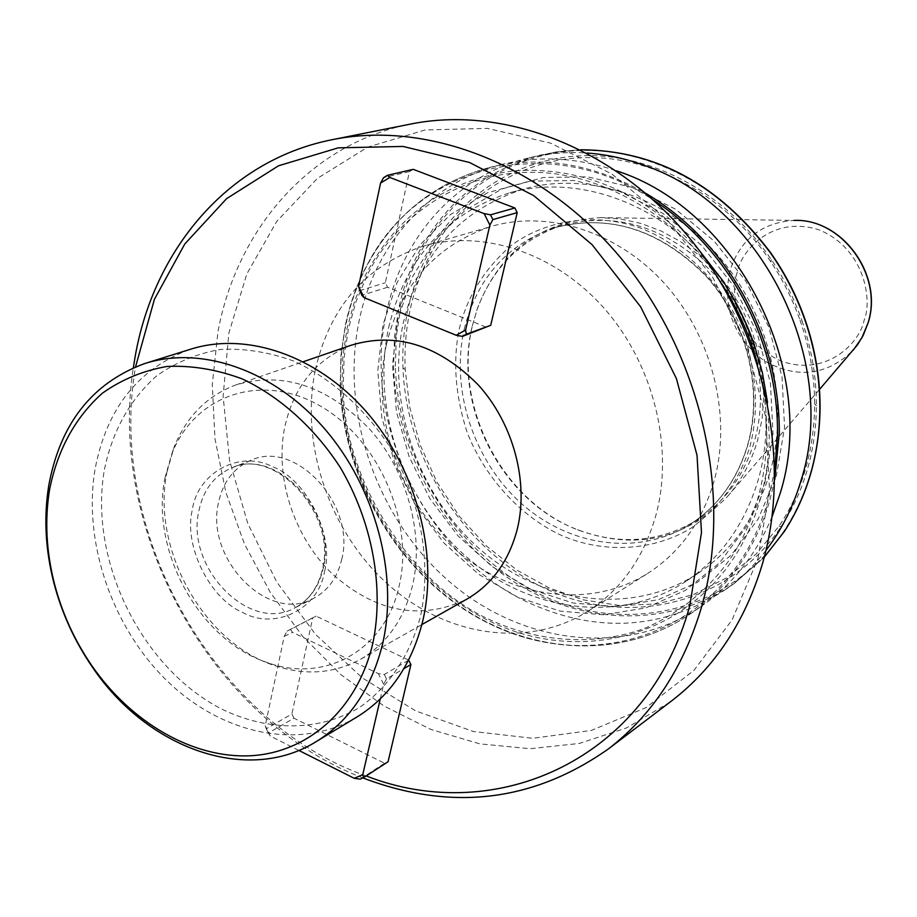 <?xml version="1.0" encoding="UTF-8"?>
<svg xmlns="http://www.w3.org/2000/svg" width="917" height="917" viewBox="0 0 917 917"><rect width="100%" height="100%" fill="white"/><g stroke="black" fill="none" stroke-linecap="round" stroke-linejoin="round"><path stroke-width="0.69" stroke-dasharray="4.58 3.44" d="M749.9 446.613C758.806 412.753 756.926 375.649 744.283 335.301C723.903 283.468 682.11 244.014 640.983 228.287C599.707 213.225 549.34 217.707 511.548 245.194C484.692 268.521 467.303 296.26 459.406 328.401C452.562 360.828 455.199 395.663 467.338 432.916C486.4 480.863 523.974 518.586 562.43 535.826C601.059 552.424 650.623 552.527 690.937 528.238C720.074 506.998 739.721 479.786 749.9 446.613M324.492 571.681C334.682 535.906 306.737 479.408 272.624 466.73C239.406 449.41 197.086 473.172 192.283 510.139C183.389 545.283 209.867 599.019 242.776 612.51C274.699 630.472 318.486 609.484 324.492 571.681M472.61 324.927L477.413 308.41C499.444 251.636 540.354 221.364 600.142 217.616L620.591 218.991L641.04 223.461L661.088 230.981L680.322 241.435L698.341 254.639L714.767 270.332L729.256 288.213L741.498 307.929L751.241 329.077L758.267 351.2L762.463 373.872L763.735 396.591L762.084 418.92L757.557 440.401C751.344 461.95 741.314 480.657 727.49 496.498C685.572 539.391 635.974 550.636 578.696 530.232C502.207 501.599 452.585 405.188 472.61 324.927M472.255 326.097L477.012 309.74C492.452 267.753 520.512 239.715 561.193 225.639C616.19 211.036 666.728 226.751 712.818 272.773C753.728 317.649 770.337 385.255 754.611 440.596C744.031 475.969 724.487 502.699 695.957 520.764C658.738 542.417 619.227 545.386 577.423 529.648C501.61 501.267 452.402 405.658 472.255 326.097M765.97 550.372C753.923 565.984 740.111 579.269 724.545 590.193C664.206 628.993 600.119 633.704 532.284 604.314C426.818 558.132 360.622 424.204 386.825 311.081C402.483 237.067 455.967 175.995 527.309 158.251C546.566 153.38 566.477 151.637 587.052 153.024M531.264 589.471L492.337 566.706L458.087 535.964L429.947 498.722L409.085 456.632L396.396 411.515L392.487 365.344L397.646 320.136L411.79 277.954L434.486 240.804L464.896 210.589L501.759 189.028L543.414 177.474L587.854 176.866L632.741 187.549L675.646 209.248L714.079 240.988L745.785 281.083L768.893 327.335L782.052 377.07L784.562 427.414L776.435 475.522L758.313 518.77L731.445 554.911L697.482 582.261L658.372 599.684L616.247 606.618L573.194 603.065L531.264 589.471M388.682 327.507C405.268 258.56 445.662 213.627 509.863 192.719C574.604 174.677 652.938 200.066 705.494 259.82C758.004 319.575 778.831 408.134 758.233 479.889C745.062 523.733 721.324 557.318 687.005 580.644C620.866 624.626 530.003 612.476 466.615 556.986C403.136 501.45 371.202 408.248 388.682 327.507M769.833 472.817C790.328 401.772 769.787 314.21 717.816 255.167C665.776 196.112 588.141 171.055 523.871 188.959C460.139 209.706 419.975 254.215 403.388 322.497C385.897 402.46 417.464 494.722 480.416 549.615C543.265 604.463 633.429 616.316 699.075 572.655C733.142 549.501 756.731 516.214 769.833 472.817M764.893 482.64L773.031 434.028L770.44 383.134L757.11 332.837L733.749 286.058L701.711 245.481L662.899 213.363L619.617 191.389L574.329 180.546L529.545 181.13L487.569 192.765L450.465 214.521L419.883 245.011L397.072 282.528L382.905 325.122L377.781 370.777L381.793 417.407L394.631 462.97L415.71 505.508L444.103 543.162L478.651 574.26L517.899 597.311L560.161 611.123L603.546 614.803L646.004 607.868L685.4 590.353L719.616 562.786L746.667 526.301L764.893 482.64M772.148 516.5C756.422 554.132 733.222 583.797 702.525 605.472C627.297 657.856 522.828 644.96 449.926 582.077C376.876 519.125 339.703 412.742 359.258 320.148C374.881 244.805 428.892 182.632 501.221 164.636C538.531 155.305 576.976 157.392 616.533 170.871M315.322 369.941C329.662 307.321 365.207 266.194 421.946 246.535C481.322 228.665 554.372 252.06 604.039 308.169C653.649 364.278 674.236 447.805 655.907 515.251C643.814 557.559 621.302 589.459 588.359 610.963C527.814 649.488 445.215 636.306 387.341 583.797C329.375 531.218 299.939 444.527 315.322 369.941M386.344 344.895C400.729 285.049 435.392 245.641 490.343 226.694C547.793 209.42 617.978 231.382 665.375 284.465C712.738 337.559 732.041 416.822 714.045 481.184C702.181 521.567 680.311 552.16 648.445 572.942C589.883 610.229 510.161 598.411 454.5 548.675C398.757 498.905 370.869 416.192 386.344 344.895M757.912 558.762L769.501 489.907L765.752 417.258L746.598 345.147L713.071 277.989L667.221 219.839L611.971 174.092L550.773 143.167L487.328 128.38L425.224 129.95L367.706 147.121L317.5 178.311L276.716 221.41L246.868 273.885L228.872 333.054L223.118 396.144L229.537 460.403L247.67 523.183L276.67 581.928L315.402 634.255L362.341 677.915L415.71 710.916L473.344 731.491L532.811 738.3L591.362 730.425L646.084 707.603L693.951 670.338L732.075 619.961L757.912 558.762M669.926 702.181L626.598 727.903L579.349 743.446L529.9 748.708L479.866 743.87L430.807 729.428L384.131 706.113L341.113 674.809L302.862 636.57L270.377 592.554L244.461 543.987L225.811 492.211L214.956 438.613L212.263 384.636L217.959 331.794C236.769 229.594 309.442 144.726 408.787 124.437M166.928 472.175L174.012 447.313C186.415 416.616 206.978 395.835 235.738 384.98C282.619 371.098 327.231 385.77 369.562 429.03C407.217 471.132 424.468 534.382 412.593 585.218C404.145 619.078 386.905 643.7 360.897 659.082C333.926 673.823 304.799 675.875 273.53 665.238C202.806 641.946 151.236 548.022 166.928 472.175M351.486 345.124C316.147 359.051 293.898 386.344 284.751 427.013C274.492 477.356 293.807 536.709 332.206 573.813C375.557 612.269 420.25 620.82 466.272 599.466M164.98 477.895L171.743 454.156C193.854 396.27 259.442 372.05 318.325 404.89C377.391 437.008 414.759 520.776 399.159 585.952C385.151 650.818 323.907 683.784 266.824 662.383C199.344 640.192 149.987 550.315 164.98 477.895M341.709 559.45C356.312 504.556 295.228 438.934 250.742 460.38C233.709 467.888 222.957 481.964 218.51 502.596C204.869 558.969 268.807 624.294 313.74 598.32C328.057 590.617 337.387 577.653 341.709 559.45M104.469 469.275C112.642 430.474 130.145 399.262 156.967 375.603C176.03 362.226 197.27 353.503 220.665 349.411C244.85 348.242 269.369 352.185 294.219 361.252C330.991 378.377 364.324 408.008 389.37 446.258C420.616 498.94 432.01 562.362 420.49 616.362C409.865 655.747 388.384 687.406 359.372 707.546C319.162 731.548 268.968 731.651 222.888 709.643C141.745 669.055 88.192 560.069 104.469 469.275M356.197 717.438C299.057 751.195 221.639 734.185 166.676 680.471C111.668 626.678 82.599 541.133 95.208 468.404C106.888 408.134 138.478 368.474 189.968 349.423M800.025 320.205C809.642 347.703 814.514 375.592 814.64 403.881C814.296 450.247 802.432 491.008 779.037 526.163L755.757 554.407L726.826 577.733L693.355 594.594L656.973 603.948L619.605 605.518L583.132 599.821L549.123 587.923L517.062 570.202L486.663 546.2L459.497 516.489L437.019 482.262L420.25 445.146L409.67 406.965L405.199 369.471C404.317 348.666 406.059 328.332 410.426 308.467C414.839 288.614 421.786 269.988 431.265 252.611C461.377 196.192 524.375 156.738 590.009 157.632C655.357 157.116 729.554 198.806 770.945 262.021C783.026 280.178 792.724 299.572 800.025 320.205L802.18 321.328C811.705 349.125 816.428 377.288 816.371 405.818C816.245 428.216 813.173 449.697 807.166 470.261C801.103 490.801 792.437 509.554 781.192 526.541C729.508 604.039 630.518 627.366 548.263 589.963C465.79 552.676 406.586 461.354 402.976 368.049C402.219 347.543 403.996 327.495 408.294 307.917C412.627 288.351 419.413 269.953 428.64 252.737C460.128 194.461 520.226 156.039 588.072 155.581C655.827 155.397 727.353 194.851 771.312 259.568C784.276 278.768 794.558 299.355 802.18 321.328M721.014 282.803L720.705 282.333C677.078 215.151 598.113 171.009 530.118 172.35C461.847 171.915 396.442 215.289 367.121 275.398L356.071 301.452L348.368 329.1L344.07 357.882L343.21 387.352C343.336 479.637 411.091 586.261 493.128 621.187C539.036 641.751 594.743 646.565 644.777 628.328C681.893 611.914 711.409 587.212 733.325 554.212C754.576 520.134 765.718 481.001 766.761 436.824C767.105 412.57 764.067 388.361 757.648 364.187M362.914 777.925C211.678 720.418 107.404 531.757 133.332 367.786M366.204 775.942C213.248 722.355 106.704 530.874 135.556 366.857M413.2 169.336L409.429 171.617L385.346 282.757L387.582 287.25L486.858 327.426M298.793 750.404L270.332 736.087L268.383 733.027L293.956 718.194L384.578 763.253L388.063 761.74M293.956 718.194L291.881 713.988L266.274 728.751L265.219 725.737L284.213 636.387L287.055 631.125L312.731 617.794L291.881 713.988M408.615 660.068L316.136 616.132L312.731 617.794M409.429 171.617L383.593 177.657M359.521 290.712L385.346 282.757M387.582 287.25L361.802 295.297M380.268 698.937L383.65 684.311L386.493 678.924L403.938 668.631M384.578 763.253L360.117 779.129M408.489 660.309L384.303 674.488L378.354 673.605L292.512 632.363L290.494 629.463L316.136 616.132M386.493 678.924L384.303 674.488M383.65 684.311L378.354 673.605M284.213 636.387L292.512 632.363M270.332 736.087L265.219 725.737M266.274 728.751L268.383 733.027M287.055 631.125L290.494 629.463M737.188 272.567C729.749 291.595 736.317 341.56 781.467 361.206C827.845 377.368 860.387 341.388 864.101 320.32C872.365 301.2 865.568 248.862 818.766 229.754C771.059 214.738 740.386 252.164 737.188 272.567M600.142 217.616L793.984 220.412C761.397 222.648 739.973 239.635 729.714 271.375C722.47 308.25 733.99 338.075 764.262 360.817C797.205 379.157 826.87 375.615 853.246 350.191M464.277 328.985C477.081 278.344 506.826 244.679 553.513 227.989C608.75 213.329 659.541 229.158 705.884 275.49C747.023 320.675 763.758 388.705 747.997 444.367C737.394 479.946 717.77 506.814 689.114 524.96C638.186 556.39 569.423 546.337 521.601 503.708C473.722 461.045 450.27 390.069 464.277 328.985M198.909 510.723C203.345 489.873 214.142 475.659 231.29 468.094C276.063 446.476 337.8 513.016 323.185 568.517C318.864 586.926 309.499 600.016 295.079 607.765C249.848 633.934 185.291 567.726 198.909 510.723M774.785 469.435L768.01 500.728C761.855 521.933 753.098 541.351 741.75 558.957C687.475 642.634 581.905 667.037 494.412 626.093C406.655 585.275 343.783 486.606 340.23 386.607L341.009 355.555L345.48 325.214C349.721 305.223 356.346 286.379 365.356 268.681C413.544 167.651 547.082 128.735 653.534 200.112M774.773 479.511L769.741 500.51C763.471 522.071 754.542 541.775 742.942 559.611C728.855 581.08 711.821 598.847 691.842 612.888C624.557 659.678 533.281 655.197 462.351 607.765C391.421 560.012 344.024 473.47 340.666 386.584C339.909 365.425 341.663 344.746 345.904 324.538C350.202 304.341 356.908 285.302 366.055 267.432C392.877 216.274 433.718 183.045 488.578 167.719C540.858 154.996 593.333 163.57 645.981 193.441M724.545 590.193L734.299 583.43L764.251 557.215L734.299 583.43C668.78 629.005 579.98 625.348 511.078 579.968C442.177 534.302 396.362 450.889 393.588 366.983L394.482 336.677L399.055 307.057C403.354 287.548 410.014 269.162 419.023 251.888C445.467 202.462 485.414 170.31 538.864 155.42L559.53 151.431L580.782 149.769M395.353 366.204L396.293 336.264L400.821 307C405.073 287.72 411.641 269.541 420.525 252.45C451.978 192.41 512.706 152.13 581.963 150.434C651.127 149.035 724.831 188.019 770.933 253.505C786.327 275.513 798.237 299.332 806.662 324.95C815.729 352.942 820.107 381.197 819.787 409.727C819.466 431.999 816.302 453.365 810.307 473.825C804.255 494.263 795.704 512.981 784.643 529.992C731.743 610.837 629.154 635.206 544.205 596.302C458.993 557.525 398.207 462.615 395.353 366.204M402.976 368.049L405.199 369.471M767.518 402.299L769.271 437.478C768.836 459.176 765.775 480.004 760.078 499.948C754.324 519.859 746.232 538.153 735.778 554.854C683.36 638.117 579.395 663.06 493.105 622.815C406.54 582.731 344.643 484.99 341.881 386.412L342.786 356.977L347.096 328.206L354.776 300.57L365.757 274.515C397.313 214.544 446.568 179.984 513.509 170.826C582.226 166.149 644.055 192.57 698.995 250.1M580.816 149.792L556.55 151.855L527.309 158.251M431.265 252.611L428.64 252.737M771.312 259.568L770.945 262.021M779.037 526.163L781.192 526.541M814.64 403.881L816.371 405.818M720.705 282.333L721.828 279.456M561.193 225.639L553.513 227.989C608.418 213.352 659.082 229.204 705.505 275.57C746.702 320.835 763.471 389.117 747.687 444.722C737.096 480.21 717.575 506.952 689.114 524.96L695.957 520.764M250.742 460.38L231.29 468.094C274.149 446.396 337.341 513.646 322.383 569.423C318.027 587.637 308.926 600.417 295.079 607.765L313.74 598.32M501.221 164.636L488.578 167.719C433.42 183.136 392.396 216.527 365.516 267.913C356.404 285.772 349.698 304.788 345.422 324.95L340.941 355.464L340.173 386.676C343.462 473.585 390.814 560.127 461.801 607.891C532.754 655.346 624.317 659.839 691.842 612.888L702.525 605.472M477.012 309.74L477.413 308.41M509.863 192.719L523.871 188.959M421.946 246.535L490.343 226.694M330.441 140.049L334.613 139.212M235.738 384.98L303.344 361.699M171.743 454.156L174.012 447.313M144.382 363.659L146.468 363.006M819.489 389.473L727.49 496.498M577.423 529.648L578.696 530.232M687.005 580.644L699.075 572.655M588.359 610.963L648.445 572.942M360.897 659.082L421.854 624.592M266.824 662.383L273.53 665.238"/><path stroke-width="1.38" d="M587.052 153.024C605.999 154.354 624.821 158.389 643.528 165.14C760.984 203.746 839.812 361.034 800.999 480.611C793.251 506.769 781.571 530.015 765.97 550.372M616.533 170.871C737.188 209.03 819.557 371.156 779.954 494.011L772.148 516.5M334.613 139.212L408.787 124.437C502.631 104.618 614.883 147.11 689.71 238.26C764.423 329.386 792.689 460.414 762.268 564.379C744.719 622.242 714.607 667.679 671.909 700.68L669.926 702.181M133.332 367.786L135.051 357.217C153.414 250.112 227.565 161.094 330.441 140.049C427.597 119.474 544.939 164.751 623.743 261.551C702.445 358.318 732.843 497.106 701.734 606.401C683.773 667.209 652.686 714.71 608.452 748.88C533.167 801.894 451.313 811.579 362.914 777.925M135.556 366.857L154.411 299.309L184.775 244.002L226.637 198.611L278.504 165.794L338.224 147.843L402.999 146.445L469.424 162.447L533.751 195.63L592.05 244.61L640.628 306.771L676.368 378.469L697.023 455.291L701.494 532.49L689.836 605.449C648.376 759.265 496.131 826.87 366.204 775.942M466.272 599.466L467.338 598.858C492.223 584.163 508.855 561.009 517.211 529.407C529.017 481.975 513.36 423.482 478.135 384.773C438.509 345.021 396.282 331.805 351.486 345.124L303.344 361.699M146.468 363.006L189.968 349.423C245.951 331.266 317.076 355.131 366.72 412.157C416.341 469.149 438.693 553.765 422.726 621.084C411.802 664.378 390.103 696.209 357.619 716.578L356.197 717.438M48.784 485.345C60.293 423.608 92.159 383.042 144.382 363.659C201.201 345.216 273.736 369.975 324.607 428.789C375.443 487.569 398.631 574.638 382.653 643.665C371.729 688.048 349.778 720.579 316.801 741.245C247.464 785.09 146.869 748.467 92.308 666.991C74.586 641.155 61.76 613.06 53.828 582.719C45.323 549.409 43.638 516.959 48.784 485.345M49.598 489.437C57.656 449.525 75.263 417.43 102.429 393.164C121.778 379.455 143.373 370.548 167.215 366.433C191.882 365.333 216.939 369.505 242.375 378.973C280.04 396.82 314.29 427.597 340.127 467.212C372.371 521.796 384.383 587.35 372.898 642.977C357.63 709.277 308.066 752.754 250.49 755.757C192.765 758.577 131.211 722.573 91.826 665.673C74.632 640.593 62.184 613.335 54.481 583.888C46.24 551.564 44.601 520.077 49.598 489.437M757.648 364.187L751.195 343.394C743.572 321.936 733.508 301.739 721.014 282.803M514.884 207.976L413.2 169.336L387.398 175.33L389.782 177.451L484.153 213.615L490.503 214.819L514.884 207.976L517.211 212.641L492.876 219.587L489.873 225.112L465.595 330.074L466.317 334.235L490.71 325.306L517.211 212.641M387.398 175.33L383.593 177.657L380.589 183.045L358.581 286.551L361.802 295.297L364.083 297.635L456.173 335.255L462.42 336.379L490.71 325.306M363.636 777.616L362.754 774.647L354.271 778.315L360.117 779.129L363.636 777.616L388.063 761.74L410.931 664.493L408.615 660.068M362.754 774.647L380.268 698.937M403.938 668.631L410.931 664.493M354.271 778.315L298.793 750.404M358.581 286.551L364.083 297.635M465.595 330.074L456.173 335.255M484.153 213.615L489.873 225.112M380.589 183.045L389.782 177.451M492.876 219.587L490.503 214.819M466.317 334.235L462.42 336.379M853.246 350.191L861.934 337.72L867.872 323.403C883.793 275.902 842.035 218.12 793.984 220.412C842.448 218.28 883.839 275.65 868.009 323.174L863.069 335.633L857.326 345.044L819.489 389.473M580.816 149.792C655.609 150.216 718.79 184.546 770.372 252.771C786.144 275.226 798.306 299.538 806.857 325.741C815.729 353.366 820.062 381.266 819.844 409.429C819.592 432.102 816.417 453.846 810.319 474.674C804.152 495.467 795.417 514.494 784.104 531.757L764.262 557.181L784.299 531.539C807.258 496.177 819.179 455.451 820.062 409.372C820.302 381.082 815.958 353.091 807.017 325.375C798.512 299.366 786.442 275.215 770.784 252.909C719.226 184.546 655.884 150.17 580.782 149.769M645.981 193.441C677.72 212.354 704.909 237.767 727.559 269.69C743.939 293.096 756.594 318.44 765.535 345.72C774.819 374.491 779.416 403.514 779.301 432.778L774.773 479.511M653.534 200.112C681.686 218.544 705.952 242.226 726.321 271.168C742.334 294.162 754.748 319.013 763.574 345.743C773.077 374.938 777.731 404.386 777.524 434.085L774.785 469.435M767.518 402.299L762.44 373.024L754.164 344.219C746.151 321.202 735.365 299.607 721.828 279.456L698.995 250.1M754.164 344.219L751.195 343.394M608.452 748.88L671.909 700.68M421.854 624.592L467.338 598.858M316.801 741.245L357.619 716.578M91.826 665.673L92.308 666.991M54.481 583.888L53.828 582.719"/></g></svg>
